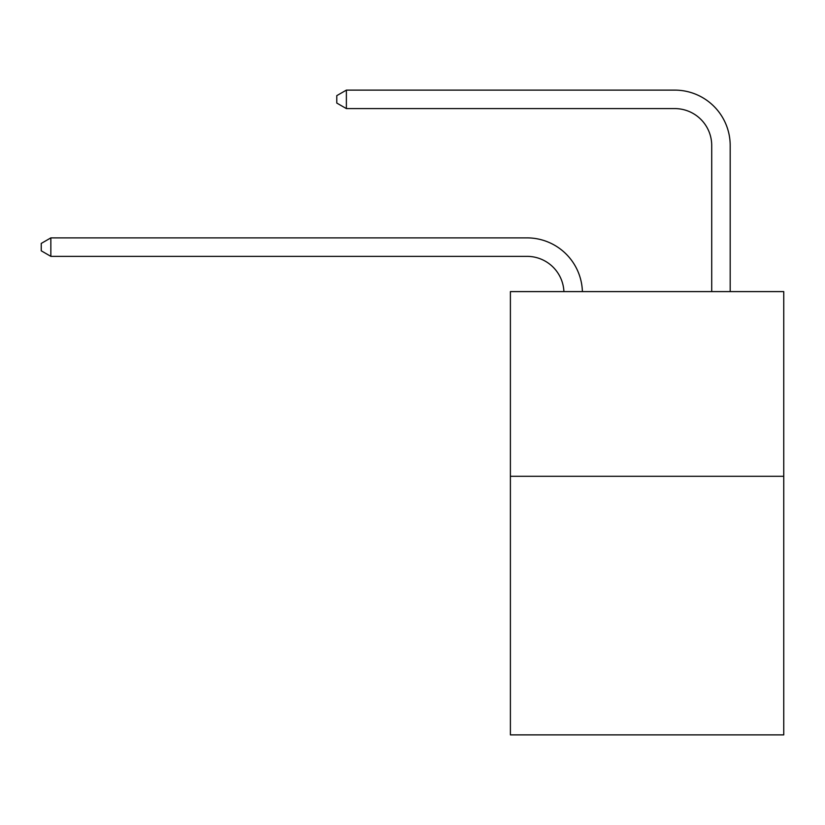 <?xml version="1.0" encoding="UTF-8"?>
<svg xmlns="http://www.w3.org/2000/svg" width="825" height="825" viewBox="0 0 825 825"><rect width="100%" height="100%" fill="white"/><g stroke="black" fill="none" stroke-linecap="round" stroke-linejoin="round"><path stroke-width="1.24" d="M783.75 476.293L783.75 734.879L510.397 734.879L510.397 291.596L783.75 291.596L783.75 476.293L510.397 476.293M527.01 256.358A36.939 36.939 0 0 1 563.918 291.596A36.939 36.939 0 0 0 527.01 256.358A36.939 36.939 0 0 1 563.918 291.596A36.939 36.939 0 0 0 527.01 256.358A36.939 36.939 0 0 1 563.918 291.596A36.939 36.939 0 0 0 527.01 256.358A36.939 36.939 0 0 1 563.918 291.596A36.939 36.939 0 0 0 527.01 256.358A36.939 36.939 0 0 1 563.918 291.596A36.939 36.939 0 0 0 527.01 256.358A36.939 36.939 0 0 1 563.918 291.596A36.939 36.939 0 0 0 527.01 256.358A36.939 36.939 0 0 1 563.918 291.596A36.939 36.939 0 0 0 527.01 256.358A36.939 36.939 0 0 1 563.918 291.596A36.939 36.939 0 0 0 527.01 256.358A36.939 36.939 0 0 1 563.918 291.596A36.939 36.939 0 0 0 527.01 256.358A36.939 36.939 0 0 1 563.918 291.596A36.939 36.939 0 0 0 527.01 256.358A36.939 36.939 0 0 1 563.918 291.596A36.939 36.939 0 0 0 527.01 256.358L50.851 256.358L41.25 250.81L41.25 243.427L50.851 237.878L527.01 237.878A55.409 55.409 0 0 1 582.398 291.596M711.717 291.596L711.717 145.53A36.939 36.939 0 0 0 674.778 108.591L346.376 108.591L336.775 103.053L336.775 95.659L346.376 90.121L674.778 90.121A55.409 55.409 0 0 1 730.187 145.53L730.187 291.596M50.851 256.358L50.851 237.878L527.01 237.878M711.717 145.53A36.939 36.939 0 0 0 674.778 108.591A36.939 36.939 0 0 1 711.717 145.53A36.939 36.939 0 0 0 674.778 108.591A36.939 36.939 0 0 1 711.717 145.53A36.939 36.939 0 0 0 674.778 108.591A36.939 36.939 0 0 1 711.717 145.53A36.939 36.939 0 0 0 674.778 108.591A36.939 36.939 0 0 1 711.717 145.53A36.939 36.939 0 0 0 674.778 108.591A36.939 36.939 0 0 1 711.717 145.53A36.939 36.939 0 0 0 674.778 108.591A36.939 36.939 0 0 1 711.717 145.53A36.939 36.939 0 0 0 674.778 108.591A36.939 36.939 0 0 1 711.717 145.53A36.939 36.939 0 0 0 674.778 108.591A36.939 36.939 0 0 1 711.717 145.53A36.939 36.939 0 0 0 674.778 108.591A36.939 36.939 0 0 1 711.717 145.53A36.939 36.939 0 0 0 674.778 108.591A36.939 36.939 0 0 1 711.717 145.53A36.939 36.939 0 0 0 674.778 108.591M346.376 108.591L346.376 90.121L674.778 90.121"/></g></svg>
